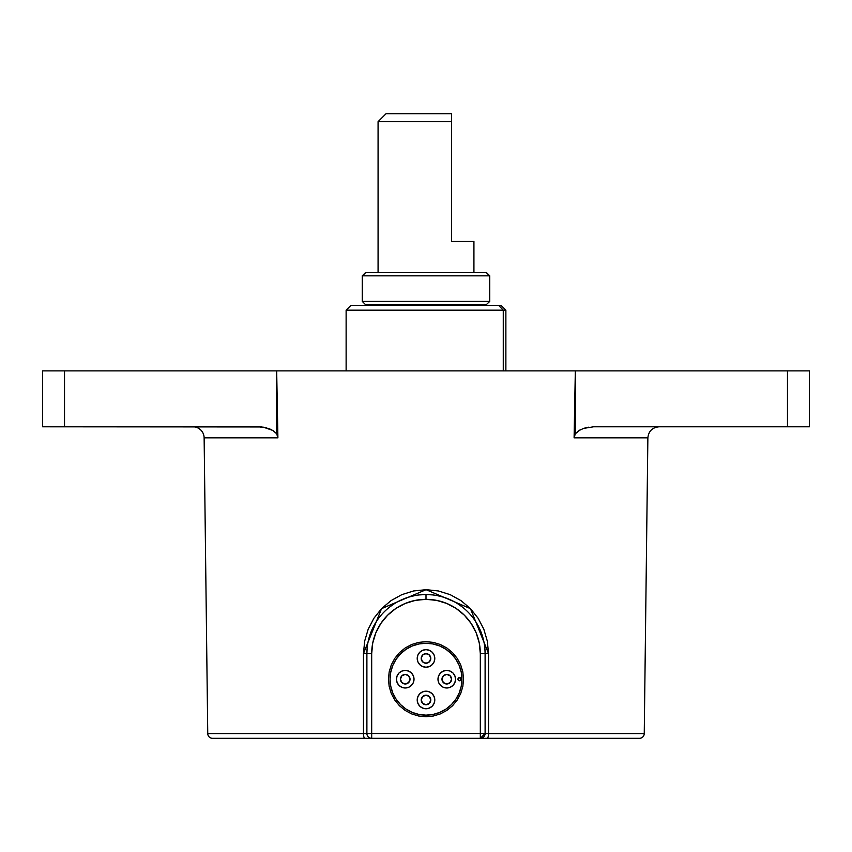 <?xml version="1.0" encoding="UTF-8"?>
<svg xmlns="http://www.w3.org/2000/svg" width="852" height="852" viewBox="0 0 852 852"><rect width="100%" height="100%" fill="white"/><g stroke="black" fill="none" stroke-linecap="round" stroke-linejoin="round"><path stroke-width="1.28" d="M503.266 310.181L505.875 310.181L503.266 310.181L503.266 370.886L503.266 310.181L346.125 310.181L503.266 310.181L498.633 305.389L503.266 310.181M505.875 370.886L505.875 310.181L501.082 305.389L350.917 305.389L346.125 310.181L346.125 370.886M500.944 305.389L351.056 305.389M261.575 426.948L42.6 426.799L64.528 426.799L64.528 370.886L276.676 370.886L277.901 437.843L276.676 433.774L272.874 430.473L265.909 427.683L258.454 426.799L64.528 426.799L64.528 370.886L42.6 370.886L276.676 370.886L276.676 433.774L272.864 430.462L263.438 427.193L272.864 430.462L276.676 433.774L272.874 430.473M192.946 426.799A11.182 11.182 0 0 1 204.129 437.843L207.75 733.583L204.129 437.843A11.182 11.182 0 0 0 192.946 426.799M367.105 648.66L366.892 653.644L371.685 653.644A54.315 54.315 0 0 1 426 599.329L426 594.536A59.107 59.107 0 0 0 366.892 653.644L363.463 653.58L381.558 608.637L426.064 589.68L470.464 608.647L488.537 653.58L488.526 733.583L644.25 733.583L647.871 437.843L644.25 733.583A4.792 4.792 0 0 1 639.458 738.311L480.315 738.311L485.107 733.519L480.315 733.519L480.315 738.311L639.458 738.311A4.792 4.792 0 0 0 644.25 733.583L488.526 733.583A4.792 1.374 90 0 1 487.152 738.311A4.792 1.374 -90 0 0 488.526 733.583L485.107 733.519A4.792 4.792 0 0 1 480.315 738.311L480.315 733.519L371.685 733.519L371.685 738.311L212.542 738.311A4.792 4.792 0 0 1 207.75 733.583A4.792 4.792 0 0 0 212.542 738.311L364.848 738.311A4.792 1.374 -90 0 1 363.474 733.583L207.75 733.583L363.474 733.583A4.792 1.374 90 0 0 364.848 738.311L639.458 738.311M580.095 429.919L575.324 433.774L574.099 437.843L647.871 437.843L574.099 437.843L575.324 370.886L276.676 370.886L809.4 370.886L809.4 426.799L787.472 426.799L787.472 370.886L787.472 426.799L809.4 426.799L809.4 370.886L575.324 370.886L575.324 433.774L579.126 430.473L583.673 428.386L593.546 426.799L787.472 426.799L593.546 426.799M212.542 738.311L371.685 738.311A4.792 4.792 0 0 1 366.892 733.519A4.792 4.792 0 0 0 371.685 738.311L371.685 733.519L363.474 733.583L363.463 653.58L366.892 653.644A59.107 59.107 0 0 1 426 594.536L426 599.329A54.315 54.315 0 0 1 480.315 653.644L485.107 653.644A59.107 59.107 0 0 0 426 594.536A59.107 59.107 0 0 1 485.107 653.644L484.905 648.702M369.438 636.476L368.064 641.95M373.794 625.922L371.44 630.906M381.6 614.633L380.343 616.102M393.123 604.526L388.991 607.561M403.326 599.062L398.289 601.437M414.413 595.686L408.896 597.071M426 594.536L419.418 594.909M432.667 594.909L426.064 594.536M443.168 597.082L437.64 595.697M453.775 601.469L448.759 599.094M463.051 607.593L458.93 604.558M471.678 616.124L470.41 614.633M480.571 630.927L478.228 625.975M483.957 642.057L482.573 636.529M488.537 653.58L480.315 653.644L480.315 733.519L371.685 733.519L371.685 653.644L366.892 653.644L366.892 733.519L363.474 733.583L363.463 653.58L364.667 641.098L368.181 629.245L373.9 618.254L381.558 608.637L390.972 600.649L401.814 594.653L413.635 590.947L426.064 589.68L438.407 590.958L450.271 594.696L461.081 600.681L470.464 608.647L478.153 618.318L483.829 629.266L487.344 641.194L488.537 653.58L488.526 733.583L485.107 733.519L485.107 653.644L488.537 653.58M482.019 738.311L480.656 738.311M371.142 738.311L480.315 738.311M366.892 653.644L366.892 733.519L371.685 733.519L371.685 653.644L372.729 643.047L375.817 632.855L380.844 623.472L387.596 615.24L395.829 608.488L405.211 603.461L415.403 600.372L426 599.329L436.597 600.372L446.789 603.461L456.171 608.488L464.404 615.24L471.156 623.472L476.183 632.855L479.271 643.047L480.315 653.644L480.315 733.519L485.107 733.519L485.107 653.644M426 641.663L418.673 642.387L411.633 644.517L405.147 647.989L399.45 652.653L394.785 658.351L391.313 664.837L389.183 671.877L388.459 679.204L389.183 686.531L391.313 693.571L394.785 700.056L399.45 705.754L405.147 710.419L411.633 713.891L418.673 716.021L426 716.745L433.327 716.021L440.367 713.891L446.853 710.419L452.55 705.754L457.215 700.056L460.687 693.571L462.817 686.531L463.541 679.204L462.817 671.877L460.687 664.837L457.215 658.351L452.55 652.653L446.853 647.989L440.367 644.517L433.327 642.387L426 641.663M579.168 430.441L579.892 430.026M583.758 428.354L586.89 427.502M583.716 428.375L588.551 427.193M583.673 428.386L579.072 430.505M271.426 429.664L268.305 428.375M258.816 426.799L263.438 427.193M277.901 437.843L204.129 437.843L277.901 437.843M486.364 272.64L489.549 275.835L489.549 301.395L362.26 301.395L489.549 301.395L489.549 275.835L362.26 275.835L489.549 275.835L486.364 272.64L365.455 272.64L362.26 275.835L362.26 301.395L365.455 304.59L486.364 304.59L489.74 301.395L486.364 304.59L489.74 301.395L489.74 275.835L486.545 272.64L365.636 272.64L362.451 275.835L362.451 301.395L362.451 275.835L365.636 272.64M455.554 679.204A8.786 8.786 0 0 1 446.767 687.99A8.786 8.786 0 0 1 437.981 679.204A8.786 8.786 0 0 1 446.767 670.418A8.786 8.786 0 0 1 455.554 679.204L454.883 682.569L455.554 679.204L454.883 675.838L455.554 679.204M434.786 699.971A8.786 8.786 0 0 1 426 708.757A8.786 8.786 0 0 1 417.214 699.971L417.885 703.337L419.791 706.18L422.635 708.087L426 708.757L429.365 708.087L432.209 706.18L434.115 703.337L434.786 699.971L434.115 696.606L432.209 693.762L429.365 691.856L426 691.185L422.635 691.856L419.791 693.762L417.885 696.606L417.214 699.971A8.786 8.786 0 0 1 426 691.185A8.786 8.786 0 0 1 434.786 699.971L434.115 703.337L432.209 706.18M430.792 699.971A4.792 4.792 0 0 1 426 704.764A4.792 4.792 0 0 1 421.207 699.971L422.613 703.358L426 704.764L429.387 703.358L430.792 699.971L429.387 696.585L426 695.179L422.613 696.585L421.207 699.971A4.792 4.792 0 0 1 426 695.179A4.792 4.792 0 0 1 430.792 699.971M414.019 679.204A8.786 8.786 0 0 1 405.232 687.99A8.786 8.786 0 0 1 396.446 679.204L397.117 682.569L399.024 685.413L401.867 687.319L405.232 687.99L408.598 687.319L411.441 685.413L413.348 682.569L414.019 679.204L413.348 675.838L411.441 672.995L408.598 671.088L405.232 670.418L401.867 671.088L399.024 672.995L397.117 675.838L396.446 679.204A8.786 8.786 0 0 1 405.232 670.418A8.786 8.786 0 0 1 414.019 679.204M410.025 679.204A4.792 4.792 0 0 1 405.232 683.996A4.792 4.792 0 0 1 400.44 679.204L401.846 682.59L405.232 683.996L408.619 682.59L410.025 679.204L408.619 675.817L405.232 674.411L401.846 675.817L400.44 679.204A4.792 4.792 0 0 1 405.232 674.411A4.792 4.792 0 0 1 410.025 679.204M461.944 679.204A35.944 35.944 0 0 1 426 715.147A35.944 35.944 0 0 1 390.056 679.204A35.944 35.944 0 0 1 426 643.26A35.944 35.944 0 0 1 461.944 679.204L461.252 672.196L459.207 665.444L455.884 659.235L451.411 653.793L445.969 649.32L439.76 645.997L433.008 643.952L426 643.26L418.992 643.952L412.24 645.997L406.031 649.32L400.589 653.793L396.116 659.235L392.793 665.444L390.748 672.196L390.056 679.204L390.748 686.211L392.793 692.964L396.116 699.173L400.589 704.615L406.031 709.088L412.24 712.41L418.992 714.455L426 715.147L433.008 714.455L439.76 712.41L445.969 709.088L451.411 704.615L455.884 699.173L459.207 692.964L461.252 686.211L461.944 679.204M434.786 658.436A8.786 8.786 0 0 1 426 667.222A8.786 8.786 0 0 1 417.214 658.436L417.885 661.802L419.791 664.645L422.635 666.552L426 667.222L429.365 666.552L432.209 664.645L434.115 661.802L434.786 658.436L434.115 655.071L432.209 652.227L429.365 650.321L426 649.65L422.635 650.321L419.791 652.227L417.885 655.071L417.214 658.436A8.786 8.786 0 0 1 426 649.65A8.786 8.786 0 0 1 434.786 658.436L434.115 655.071L432.209 652.227M430.792 658.436A4.792 4.792 0 0 1 426 663.229A4.792 4.792 0 0 1 421.207 658.436L422.613 661.823L426 663.229L429.387 661.823L430.792 658.436L429.387 655.05L426 653.644L422.613 655.05L421.207 658.436A4.792 4.792 0 0 1 426 653.644A4.792 4.792 0 0 1 430.792 658.436M461.145 679.204A1.597 1.597 0 0 1 459.547 680.801A1.597 1.597 0 0 1 457.95 679.204A1.597 1.597 0 0 1 459.547 677.606A1.597 1.597 0 0 1 461.145 679.204L459.547 680.801L457.95 679.204L459.547 677.606L461.145 679.204M451.56 679.204A4.792 4.792 0 0 1 446.767 683.996A4.792 4.792 0 0 1 441.975 679.204L443.381 682.59L446.767 683.996L450.154 682.59L451.56 679.204L450.154 675.817L446.767 674.411L443.381 675.817L441.975 679.204A4.792 4.792 0 0 1 446.767 674.411A4.792 4.792 0 0 1 451.56 679.204M421.57 656.604L422.613 655.05M427.832 654.006L429.387 655.05M430.43 660.268L429.387 661.823M424.168 662.867L422.613 661.823M400.802 677.372L401.846 675.817M407.064 674.773L408.619 675.817M409.663 681.036L408.619 682.59M403.401 683.634L401.846 682.59M421.57 698.139L422.613 696.585M427.832 695.541L429.387 696.585M430.43 701.803L429.387 703.358M424.168 704.402L422.613 703.358M417.885 696.606L419.791 693.762L422.635 691.856M429.365 691.856L432.209 693.762L434.115 696.606M429.365 708.087L426 708.757L422.635 708.087M419.791 706.18L417.885 703.337L417.214 699.971M397.117 682.569L396.446 679.204L397.117 675.838M399.024 672.995L401.867 671.088L405.232 670.418M408.598 671.088L411.441 672.995L413.348 675.838M413.348 682.569L411.441 685.413L408.598 687.319M405.232 687.99L401.867 687.319L399.024 685.413M417.214 658.436L417.885 655.071L419.791 652.227M422.635 650.321L426 649.65L429.365 650.321M434.115 661.802L432.209 664.645L429.365 666.552M422.635 666.552L419.791 664.645L417.885 661.802M438.652 675.838L440.559 672.995L443.402 671.088L440.559 672.995L438.652 675.838L437.981 679.204L438.652 682.569L440.559 685.413L438.652 682.569M446.767 670.418L450.133 671.088L452.976 672.995L450.133 671.088L446.767 670.418L443.402 671.088M452.976 685.413L450.133 687.319L446.767 687.99L450.133 687.319L452.976 685.413L454.883 682.569M443.402 687.319L440.559 685.413L443.402 687.319L446.767 687.99M454.883 675.838L452.976 672.995M442.337 677.372L443.381 675.817M448.599 674.773L450.154 675.817M451.198 681.036L450.154 682.59M444.936 683.634L443.381 682.59M364.848 738.311L367.18 738.311M451.56 121.676L451.56 113.689L386.062 113.689L378.075 121.676L451.56 121.676L378.075 121.676L378.075 272.64L378.075 121.676L386.062 113.689L451.56 113.689L451.56 241.489L451.56 121.676M473.925 241.489L473.925 272.64L473.925 241.489L451.56 241.489L473.925 241.489M473.925 304.59L473.925 305.389L473.925 304.59M378.075 305.389L378.075 304.59L378.075 305.389M647.871 437.843C648.617 431.144 652.344 427.459 659.054 426.799M42.6 426.799L42.6 370.886"/></g></svg>
